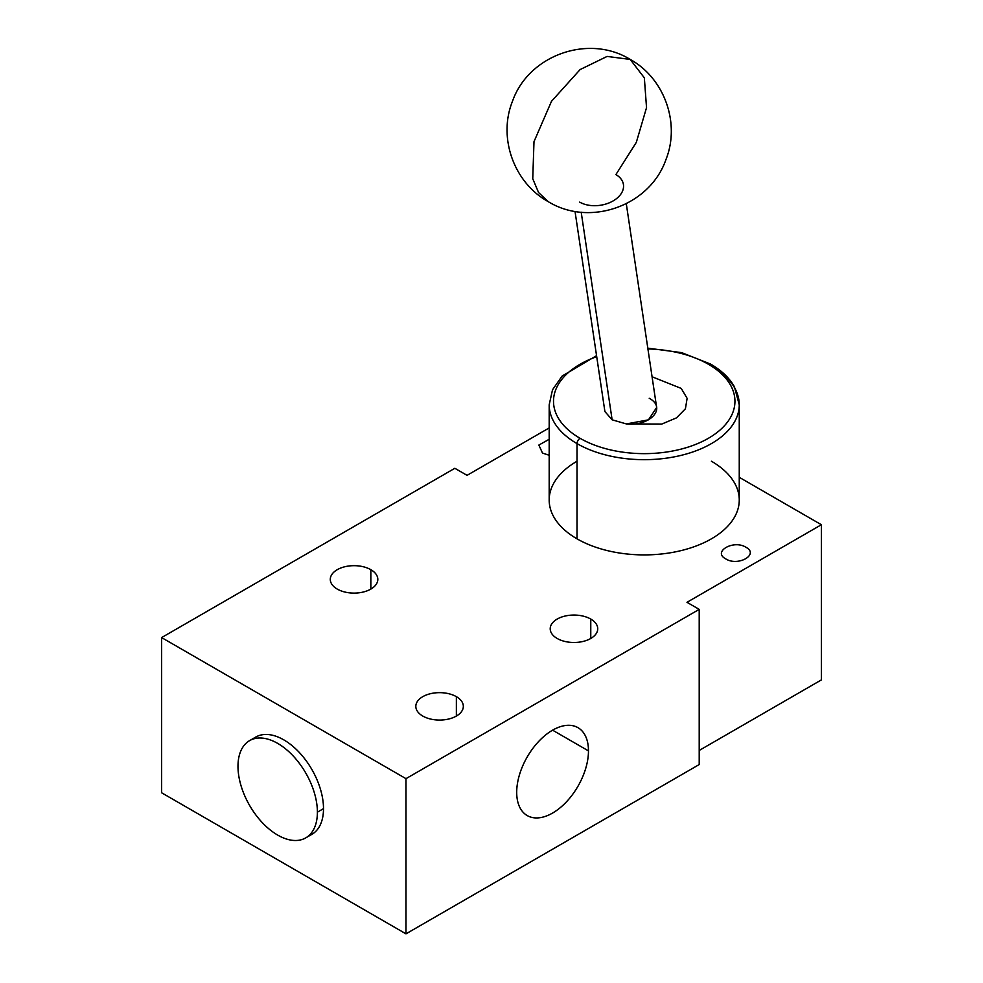 <?xml version="1.0" encoding="UTF-8"?>
<svg xmlns="http://www.w3.org/2000/svg" width="983" height="983" viewBox="0 0 983 983"><rect width="100%" height="100%" fill="white"/><g stroke="black" fill="none" stroke-linecap="round" stroke-linejoin="round"><path stroke-width="1.47" d="M580.105 69.572L607.113 56.424L630.214 59.435L607.113 56.424L580.105 69.572L551.488 101.323L533.99 141.675L532.749 178.746L538.549 192.496L548.145 201.589L538.549 192.496L532.749 178.746L533.99 141.675L551.488 101.323L580.105 69.572M579.687 202.105A25.914 17.116 -8.5 0 0 608.882 202.977A25.914 17.116 -8.5 0 0 623.431 184.521A25.914 17.116 -8.5 0 0 615.899 174.581L636.308 142.4L646.531 107.651L644.344 77.841L630.214 59.435C664.447 78.284 680.543 123.403 665.896 159.701C649.812 205.988 589.628 227.257 548.145 201.589L548.182 201.613M626.294 203.727L656.644 407.49L648.473 419.839L626.355 423.931L612.126 419.815L581.199 212.205L612.126 419.815L604.901 411.545L575.018 211.357M649.21 398.25C667.138 407.884 650.488 426.462 626.355 423.931L661.817 424.054L676.464 417.873L685.421 408.768L687.117 398.336L681.231 388.42L652.061 376.759L681.231 388.42L687.117 398.336L685.421 408.768L676.464 417.873L661.817 424.054L626.355 423.931L612.126 419.815L604.901 411.545M580.081 438.307A90.719 52.369 0 0 0 708.362 438.307A90.719 52.369 0 0 0 708.362 364.238A90.719 52.369 0 0 0 647.92 348.953A90.719 52.369 0 0 1 708.362 364.238A4.325 2.494 -60 0 1 710.525 364.029A4.325 2.494 120 0 0 708.362 364.238A90.719 52.369 0 0 1 708.362 438.307A90.719 52.369 0 0 1 580.081 438.307A4.325 2.494 120 0 0 577.021 443.603A4.325 2.494 -60 0 1 580.081 438.307A90.719 52.369 0 0 1 596.669 356.682A90.719 52.369 0 0 0 580.081 438.307M711.422 461.236A95.032 54.864 180 0 1 711.422 538.831A95.032 54.864 180 0 1 577.021 538.831L577.021 443.603A95.032 54.864 0 0 0 680.592 455.498A95.032 54.864 0 0 0 739.253 404.799A95.032 54.864 180 0 1 680.592 455.498A95.032 54.864 180 0 1 577.021 443.603A95.032 54.864 180 0 1 549.19 404.799A95.032 54.864 0 0 0 577.021 443.603L577.021 538.831A95.032 54.864 180 0 1 549.19 500.028L549.19 404.799L552.52 389.772L562.116 376.059L596.521 355.686M711.422 366.008A4.325 2.494 120 0 0 710.525 364.029C721.461 370.358 729.423 377.939 734.412 386.774L739.253 404.799A95.032 54.864 0 0 0 711.422 366.008M739.253 404.799L739.253 500.028A95.032 54.864 180 0 1 680.592 550.726A95.032 54.864 180 0 1 577.021 538.831A95.032 54.864 180 0 1 577.021 461.236M549.19 427.924L467.06 475.342L454.846 468.289L161.617 637.586L405.979 778.659L699.208 609.374L686.982 602.309L821.383 524.725L739.253 477.308L821.383 524.725L821.383 679.904L699.208 750.447L821.383 679.904L821.383 524.725L686.982 602.309L699.208 609.374L699.208 764.553L405.979 933.85L699.208 764.553L699.208 609.374L405.979 778.659L405.979 933.85L161.617 792.777L405.979 933.85L405.979 778.659L161.617 637.586L161.617 792.777L161.617 637.586L454.846 468.289L467.06 475.342L549.19 427.924M745.937 547.261C759.576 554.4 738.135 566.773 725.773 558.897C712.134 551.758 733.576 539.384 745.937 547.261C759.576 554.4 738.135 566.773 725.773 558.897C712.134 551.758 733.576 539.384 745.937 547.261M456.37 696.664A23.764 13.713 180 0 1 456.37 716.054A23.764 13.713 180 0 1 422.776 716.054A23.764 13.713 180 0 1 422.776 696.664A23.764 13.713 180 0 1 456.37 696.664L456.37 716.054L456.37 696.664A23.764 13.713 0 0 0 430.48 693.691A23.764 13.713 0 0 0 415.821 706.359A23.764 13.713 0 0 0 422.776 716.054A23.764 13.713 0 0 0 448.666 719.028A23.764 13.713 0 0 0 463.337 706.359A23.764 13.713 0 0 0 456.37 696.664M590.771 619.069A23.764 13.713 180 0 1 590.771 638.471A23.764 13.713 180 0 1 557.177 638.471A23.764 13.713 180 0 1 557.177 619.069A23.764 13.713 180 0 1 590.771 619.069A23.764 13.713 0 0 0 564.881 616.095A23.764 13.713 0 0 0 550.21 628.764A23.764 13.713 0 0 0 557.177 638.471A23.764 13.713 0 0 0 583.066 641.444A23.764 13.713 0 0 0 597.725 628.764A23.764 13.713 0 0 0 590.771 619.069L590.771 638.471L590.771 619.069M370.849 569.685A23.764 13.713 180 0 1 370.849 589.087A23.764 13.713 180 0 1 337.255 589.087A23.764 13.713 180 0 1 337.255 569.685A23.764 13.713 180 0 1 370.849 569.685A23.764 13.713 0 0 0 344.959 566.712A23.764 13.713 0 0 0 330.288 579.392A23.764 13.713 0 0 0 337.255 589.087A23.764 13.713 0 0 0 363.145 592.061A23.764 13.713 0 0 0 377.804 579.392A23.764 13.713 0 0 0 370.849 569.685L370.849 589.087L370.849 569.685M549.19 455.264L542.505 453.089L538.856 445.066L549.19 439.278L538.856 445.066L542.505 453.089L549.19 455.264M308.65 835.82A56.154 32.427 -120 0 0 323.505 808.64A56.154 32.427 -120 0 0 296.977 750.066A56.154 32.427 -120 0 0 252.828 739.142M249.608 740.617L255.715 737.09A56.154 32.427 60 0 1 298.992 752.13A56.154 32.427 60 0 1 323.505 808.64L317.398 812.167L323.505 808.64A56.154 32.427 60 0 1 311.869 834.346L305.762 837.872A56.154 32.427 -120 0 0 317.398 812.167A56.154 32.427 -120 0 0 292.885 755.657A56.154 32.427 -120 0 0 249.608 740.617A56.154 32.427 -120 0 0 237.984 766.322A56.154 32.427 -120 0 0 262.498 822.832A56.154 32.427 -120 0 0 305.762 837.872M237.984 766.322A56.154 32.427 -120 0 0 277.685 835.095A56.154 32.427 -120 0 0 317.398 812.167A56.154 32.427 -120 0 0 277.685 743.394A56.154 32.427 -120 0 0 237.984 766.322M588.473 750.889A50.76 29.306 120 0 0 552.593 730.172A50.76 29.306 120 0 0 516.702 792.335A50.76 29.306 120 0 0 552.593 813.052A50.76 29.306 120 0 0 588.473 750.889A50.76 29.306 120 0 0 577.967 727.653A50.76 29.306 120 0 0 538.856 741.256A50.76 29.306 120 0 0 516.702 792.335A50.76 29.306 120 0 0 527.207 815.571A50.76 29.306 120 0 0 566.319 801.968A50.76 29.306 120 0 0 588.473 750.889L552.593 730.172L588.473 750.889M548.145 201.589C513.912 182.74 497.816 137.632 512.462 101.335C528.547 55.048 588.731 33.766 630.214 59.435M647.797 348.154L681.649 352.639L710.525 364.029"/></g></svg>
